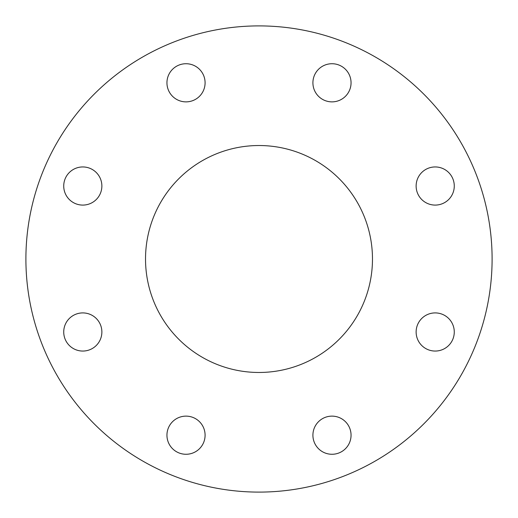 <?xml version="1.0" encoding="UTF-8"?>
<svg xmlns="http://www.w3.org/2000/svg" width="518" height="518" viewBox="0 0 518 518"><rect width="100%" height="100%" fill="white"/><g stroke="black" fill="none" stroke-linecap="round" stroke-linejoin="round"><path stroke-width="0.78" d="M166.945 82.802A19.069 19.069 0 0 0 186.014 101.871A19.069 19.069 0 0 0 205.089 82.802A19.069 19.069 0 0 0 186.014 63.727A19.069 19.069 0 0 0 166.945 82.802M63.727 186.014A19.069 19.069 0 0 0 82.802 205.089A19.069 19.069 0 0 0 101.871 186.014A19.069 19.069 0 0 0 82.802 166.945A19.069 19.069 0 0 0 63.727 186.014M63.727 331.986A19.069 19.069 0 0 0 82.802 351.055A19.069 19.069 0 0 0 101.871 331.986A19.069 19.069 0 0 0 82.802 312.911A19.069 19.069 0 0 0 63.727 331.986M166.945 435.198A19.069 19.069 0 0 0 186.014 454.273A19.069 19.069 0 0 0 205.089 435.198A19.069 19.069 0 0 0 186.014 416.129A19.069 19.069 0 0 0 166.945 435.198M312.911 435.198A19.069 19.069 0 0 0 331.986 454.273A19.069 19.069 0 0 0 351.055 435.198A19.069 19.069 0 0 0 331.986 416.129A19.069 19.069 0 0 0 312.911 435.198M416.129 331.986A19.069 19.069 0 0 0 435.198 351.055A19.069 19.069 0 0 0 454.273 331.986A19.069 19.069 0 0 0 435.198 312.911A19.069 19.069 0 0 0 416.129 331.986M416.129 186.014A19.069 19.069 0 0 0 435.198 205.089A19.069 19.069 0 0 0 454.273 186.014A19.069 19.069 0 0 0 435.198 166.945A19.069 19.069 0 0 0 416.129 186.014M312.911 82.802A19.069 19.069 0 0 0 331.986 101.871A19.069 19.069 0 0 0 351.055 82.802A19.069 19.069 0 0 0 331.986 63.727A19.069 19.069 0 0 0 312.911 82.802M145.526 259A113.474 113.474 0 0 0 259 372.474A113.474 113.474 0 0 0 372.474 259A113.474 113.474 0 0 0 259 145.526A113.474 113.474 0 0 0 145.526 259M492.1 259A233.1 233.1 0 0 0 259 25.9A233.1 233.1 0 0 0 25.9 259A233.1 233.1 0 0 0 259 492.1A233.1 233.1 0 0 0 492.1 259"/></g></svg>
